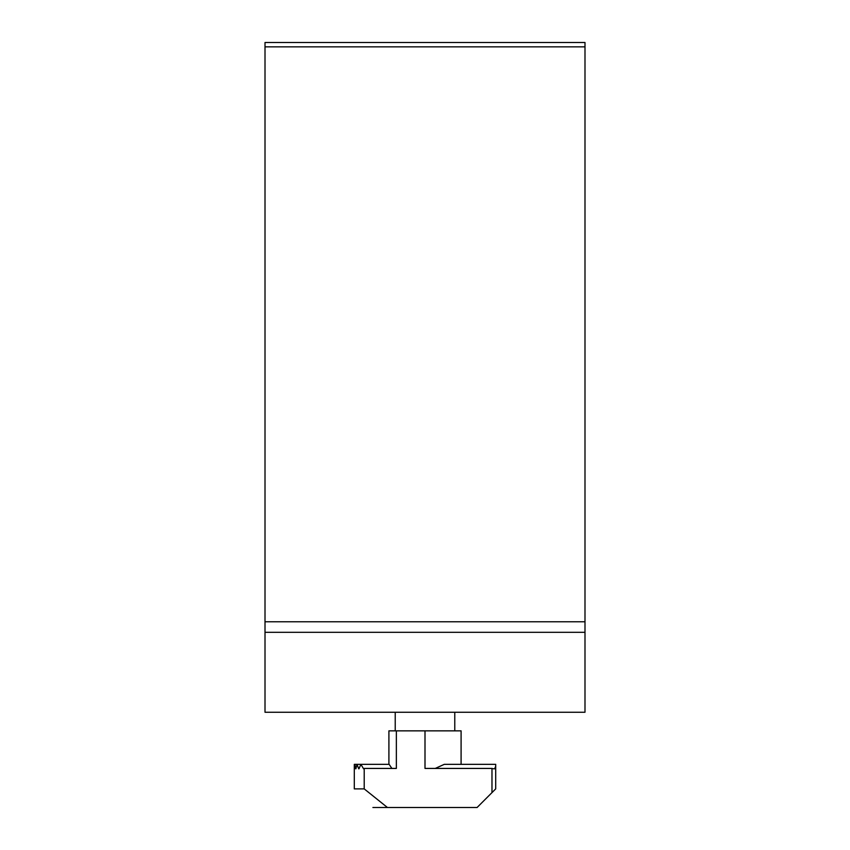<?xml version="1.0" encoding="UTF-8"?>
<svg xmlns="http://www.w3.org/2000/svg" width="850" height="850" viewBox="0 0 850 850"><rect width="100%" height="100%" fill="white"/><g stroke="black" fill="none" stroke-linecap="round" stroke-linejoin="round"><path stroke-width="1.27" d="M265.009 46.856L265.009 621.775L584.991 621.775L584.991 42.5L265.009 42.5L265.009 46.856L584.991 46.856M265.009 632.304L584.991 632.304L584.991 712.247L265.009 712.247L265.009 621.775M584.991 632.304L584.991 621.775M372.906 807.5L477.094 807.5L495.699 788.896L495.699 764.341L444.284 764.341L435.253 768.432M491.98 792.614L491.98 768.432L425 768.432L425 730.851L461.093 730.851L461.093 764.341M388.907 764.341L388.907 730.851L425 730.851M396.355 730.851L396.355 768.432L364.214 768.432L364.214 788.896L387.441 807.5M354.45 768.804L354.875 764.341L354.301 764.341L354.408 768.804M354.875 764.341L355.736 768.804M355.884 768.804L357 764.341L354.971 764.341M357 764.341L358.711 768.804M358.987 768.804L360.878 764.341L357.223 764.341M360.878 764.341L363.566 768.804M391.882 768.432L389.141 764.341L361.229 764.341M494.636 768.804L493.595 768.804L494.636 768.804L495.699 766.201M354.301 765.085L354.301 788.896L364.214 788.896M491.98 768.432L493.595 768.804M454.771 730.851L454.771 712.247M395.229 730.851L395.229 712.247"/></g></svg>
